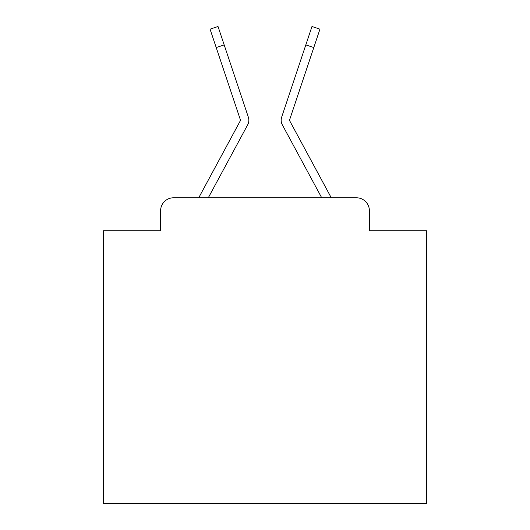 <?xml version="1.0" encoding="UTF-8"?>
<svg xmlns="http://www.w3.org/2000/svg" width="530" height="530" viewBox="0 0 530 530"><rect width="100%" height="100%" fill="white"/><g stroke="black" fill="none" stroke-linecap="round" stroke-linejoin="round"><path stroke-width="0.79" d="M160.617 210.708L160.617 230.742L160.617 210.708A12.925 12.925 0 0 1 173.542 197.783L198.863 197.783A32.317 32.317 0 0 1 200.048 195.351L240.282 120.833A1.292 1.292 0 0 0 240.375 119.806L210.059 29.163L218.029 26.5L224.177 44.891L216.214 47.554M369.383 230.742L369.383 210.708L369.383 230.742L426.584 230.742L426.584 503.5L103.416 503.5L103.416 230.742L160.617 230.742M369.383 210.708A12.925 12.925 0 0 0 356.458 197.783L173.542 197.783M238.772 141.318L208.283 197.783L238.772 141.318L208.283 197.783L238.772 141.318L208.283 197.783L238.772 141.318L208.283 197.783L238.772 141.318L208.283 197.783L238.772 141.318L208.283 197.783L238.772 141.318L208.283 197.783L238.772 141.318L208.283 197.783L238.772 141.318L208.283 197.783L238.772 141.318L208.283 197.783L238.772 141.318L208.283 197.783L238.772 141.318L208.283 197.783L238.772 141.318L208.283 197.783L238.772 141.318L208.283 197.783L238.772 141.318L208.283 197.783L238.772 141.318L208.283 197.783L321.717 197.783L291.228 141.318M321.717 197.783L282.324 124.828A9.692 9.692 0 0 1 281.662 117.143L311.971 26.5L319.941 29.163L311.971 26.5L319.941 29.163L311.971 26.5L319.941 29.163L311.971 26.5L319.941 29.163L311.971 26.5L319.941 29.163L311.971 26.5L319.941 29.163L311.971 26.5L319.941 29.163L311.971 26.5L319.941 29.163L311.971 26.5L319.941 29.163L311.971 26.5L319.941 29.163L311.971 26.5L319.941 29.163L311.971 26.5L319.941 29.163L311.971 26.5L319.941 29.163L311.971 26.5L319.941 29.163L311.971 26.5L319.941 29.163L311.971 26.5L319.941 29.163L311.971 26.5L319.941 29.163L311.971 26.5L319.941 29.163L311.971 26.5L319.941 29.163L311.971 26.5L319.941 29.163L311.971 26.5L319.941 29.163L311.971 26.5L319.941 29.163L311.971 26.5L319.941 29.163L311.971 26.5L319.941 29.163L311.971 26.5L319.941 29.163L311.971 26.5L319.941 29.163L311.971 26.5L319.941 29.163L311.971 26.5L319.941 29.163L311.971 26.5L319.941 29.163L311.971 26.5L319.941 29.163L311.971 26.5L319.941 29.163L311.971 26.5L319.941 29.163L289.625 119.806A1.292 1.292 0 0 0 289.559 120.217A1.292 1.292 0 0 1 289.625 119.806A1.292 1.292 0 0 0 289.559 120.217A1.292 1.292 0 0 1 289.625 119.806A1.292 1.292 0 0 0 289.559 120.217A1.292 1.292 0 0 1 289.625 119.806A1.292 1.292 0 0 0 289.559 120.217A1.292 1.292 0 0 1 289.625 119.806A1.292 1.292 0 0 0 289.559 120.217A1.292 1.292 0 0 1 289.625 119.806A1.292 1.292 0 0 0 289.559 120.217A1.292 1.292 0 0 1 289.625 119.806A1.292 1.292 0 0 0 289.559 120.217A1.292 1.292 0 0 1 289.625 119.806A1.292 1.292 0 0 0 289.559 120.217A1.292 1.292 0 0 1 289.625 119.806A1.292 1.292 0 0 0 289.559 120.217A1.292 1.292 0 0 1 289.625 119.806A1.292 1.292 0 0 0 289.559 120.217A1.292 1.292 0 0 1 289.625 119.806A1.292 1.292 0 0 0 289.559 120.217A1.292 1.292 0 0 1 289.625 119.806A1.292 1.292 0 0 0 289.559 120.217A1.292 1.292 0 0 1 289.625 119.806A1.292 1.292 0 0 0 289.559 120.217A1.292 1.292 0 0 1 289.625 119.806A1.292 1.292 0 0 0 289.559 120.217A1.292 1.292 0 0 1 289.625 119.806A1.292 1.292 0 0 0 289.559 120.217A1.292 1.292 0 0 1 289.625 119.806A1.292 1.292 0 0 0 289.559 120.217A1.292 1.292 0 0 1 289.625 119.806A1.292 1.292 0 0 0 289.559 120.217A1.292 1.292 0 0 1 289.625 119.806A1.292 1.292 0 0 0 289.559 120.217A1.292 1.292 0 0 1 289.625 119.806A1.292 1.292 0 0 0 289.559 120.217A1.292 1.292 0 0 1 289.625 119.806A1.292 1.292 0 0 0 289.559 120.217A1.292 1.292 0 0 1 289.625 119.806A1.292 1.292 0 0 0 289.559 120.217A1.292 1.292 0 0 1 289.625 119.806A1.292 1.292 0 0 0 289.559 120.217A1.292 1.292 0 0 1 289.625 119.806A1.292 1.292 0 0 0 289.559 120.217A1.292 1.292 0 0 1 289.625 119.806A1.292 1.292 0 0 0 289.559 120.217A1.292 1.292 0 0 1 289.625 119.806A1.292 1.292 0 0 0 289.559 120.217A1.292 1.292 0 0 1 289.625 119.806A1.292 1.292 0 0 0 289.559 120.217A1.292 1.292 0 0 1 289.625 119.806A1.292 1.292 0 0 0 289.559 120.217A1.292 1.292 0 0 1 289.625 119.806A1.292 1.292 0 0 0 289.559 120.217A1.292 1.292 0 0 1 289.625 119.806A1.292 1.292 0 0 0 289.559 120.217A1.292 1.292 0 0 1 289.625 119.806A1.292 1.292 0 0 0 289.559 120.217A1.292 1.292 0 0 1 289.625 119.806A1.292 1.292 0 0 0 289.559 120.217A1.292 1.292 0 0 1 289.625 119.806A1.292 1.292 0 0 0 289.718 120.833A1.292 1.292 0 0 1 289.559 120.217A1.292 1.292 0 0 0 289.718 120.833A1.292 1.292 0 0 1 289.559 120.217A1.292 1.292 0 0 0 289.718 120.833A1.292 1.292 0 0 1 289.559 120.217A1.292 1.292 0 0 0 289.718 120.833A1.292 1.292 0 0 1 289.559 120.217A1.292 1.292 0 0 0 289.718 120.833A1.292 1.292 0 0 1 289.559 120.217A1.292 1.292 0 0 0 289.718 120.833A1.292 1.292 0 0 1 289.559 120.217A1.292 1.292 0 0 0 289.718 120.833A1.292 1.292 0 0 1 289.559 120.217A1.292 1.292 0 0 0 289.718 120.833A1.292 1.292 0 0 1 289.559 120.217A1.292 1.292 0 0 0 289.718 120.833A1.292 1.292 0 0 1 289.559 120.217A1.292 1.292 0 0 0 289.718 120.833A1.292 1.292 0 0 1 289.559 120.217A1.292 1.292 0 0 0 289.718 120.833A1.292 1.292 0 0 1 289.559 120.217A1.292 1.292 0 0 0 289.718 120.833A1.292 1.292 0 0 1 289.559 120.217A1.292 1.292 0 0 0 289.718 120.833A1.292 1.292 0 0 1 289.559 120.217A1.292 1.292 0 0 0 289.718 120.833A1.292 1.292 0 0 1 289.559 120.217A1.292 1.292 0 0 0 289.718 120.833A1.292 1.292 0 0 1 289.559 120.217A1.292 1.292 0 0 0 289.718 120.833A1.292 1.292 0 0 1 289.559 120.217A1.292 1.292 0 0 0 289.718 120.833A1.292 1.292 0 0 1 289.559 120.217A1.292 1.292 0 0 0 289.718 120.833A1.292 1.292 0 0 1 289.559 120.217A1.292 1.292 0 0 0 289.718 120.833A1.292 1.292 0 0 1 289.559 120.217A1.292 1.292 0 0 0 289.718 120.833A1.292 1.292 0 0 1 289.559 120.217A1.292 1.292 0 0 0 289.718 120.833A1.292 1.292 0 0 1 289.559 120.217A1.292 1.292 0 0 0 289.718 120.833A1.292 1.292 0 0 1 289.559 120.217A1.292 1.292 0 0 0 289.718 120.833A1.292 1.292 0 0 1 289.559 120.217A1.292 1.292 0 0 0 289.718 120.833A1.292 1.292 0 0 1 289.559 120.217A1.292 1.292 0 0 0 289.718 120.833A1.292 1.292 0 0 1 289.559 120.217A1.292 1.292 0 0 0 289.718 120.833A1.292 1.292 0 0 1 289.559 120.217A1.292 1.292 0 0 0 289.718 120.833A1.292 1.292 0 0 1 289.559 120.217A1.292 1.292 0 0 0 289.718 120.833A1.292 1.292 0 0 1 289.559 120.217A1.292 1.292 0 0 0 289.718 120.833A1.292 1.292 0 0 1 289.559 120.217A1.292 1.292 0 0 0 289.718 120.833A1.292 1.292 0 0 1 289.559 120.217A1.292 1.292 0 0 0 289.718 120.833A1.292 1.292 0 0 1 289.559 120.217A1.292 1.292 0 0 0 289.718 120.833L329.952 195.351A32.317 32.317 0 0 1 331.137 197.783L356.458 197.783M208.283 197.783L247.676 124.828A9.692 9.692 0 0 0 248.338 117.143L224.177 44.891M240.282 120.833A1.292 1.292 0 0 0 240.375 119.806A1.292 1.292 0 0 1 240.441 120.217A1.292 1.292 0 0 0 240.375 119.806A1.292 1.292 0 0 1 240.441 120.217A1.292 1.292 0 0 0 240.375 119.806A1.292 1.292 0 0 1 240.282 120.833A1.292 1.292 0 0 0 240.441 120.217A1.292 1.292 0 0 1 240.282 120.833A1.292 1.292 0 0 0 240.441 120.217A1.292 1.292 0 0 1 240.282 120.833M319.941 29.163L311.971 26.5M210.059 29.163L218.029 26.5M313.786 47.554L305.823 44.891"/></g></svg>
